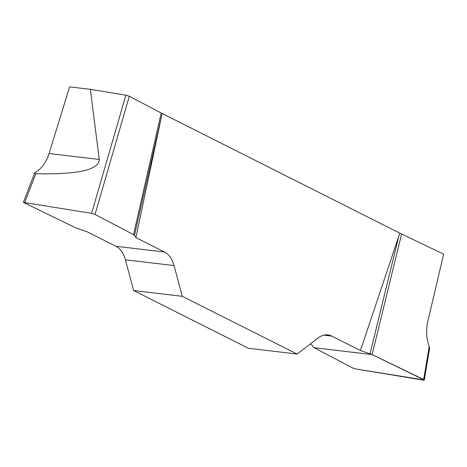 <?xml version="1.0" encoding="UTF-8"?>
<svg xmlns="http://www.w3.org/2000/svg" width="467" height="467" viewBox="0 0 467 467"><rect width="100%" height="100%" fill="white"/><g stroke="black" fill="none" stroke-linecap="round" stroke-linejoin="round"><path stroke-width="0.7" d="M49.064 153.532L99.261 159.486C99.068 169.889 77.901 174.635 35.761 173.742L34.57 173.193L35.807 172.136C41.855 168.359 46.274 162.154 49.064 153.532L69.601 86.874L90.359 89.337L125.868 95.186L129.301 96.243L95.04 214.411L91.608 213.355L23.356 202.374L75.584 227.779L87.23 231.848L115.898 246.261A27.711 17.723 -83.2 0 1 125.401 259.804L133.626 290.544L248.491 348.294L297.146 354.068L182.282 296.317L174.057 265.577A27.711 17.723 96.8 0 0 164.553 252.028L135.885 237.615L134.484 235.339L133.544 234.656L95.04 214.411M133.544 234.656L161.203 113.014L129.301 96.243M161.203 113.014L399.81 233.161L443.65 254.165L427.813 321.384C425.869 330.192 426.33 338.557 429.191 346.491L429.587 348.37M99.261 159.486L90.359 89.337M310.275 343.992L311.793 344.757L313.199 347.034L314.133 347.717L352.643 367.961L356.07 369.018L424.328 379.98L372.1 354.593L401.643 233.909M162.102 113.644L135.885 237.615M372.1 354.593L360.454 350.524L331.786 336.112A27.711 17.723 96.8 0 0 327.892 334.932A27.711 17.723 96.8 0 0 318.085 337.991L297.146 354.068M360.454 350.524L399.81 233.161M133.626 290.544L182.282 296.317M370.039 353.77L398.929 235.759M134.484 235.339L161.524 116.394M423.692 379.478C424.847 380.085 424.585 380.272 422.898 380.033L356.076 369.018L352.643 367.961L314.133 347.717L372.1 354.593L423.692 379.478L429.191 346.491M35.761 173.742L24.774 202.339M91.608 213.355L125.868 95.186M331.786 336.112L323.835 335.172M174.057 265.577L125.401 259.804M115.898 246.261L164.553 252.028M424.345 379.881L429.687 347.845M23.391 202.275L34.856 172.451"/></g></svg>

